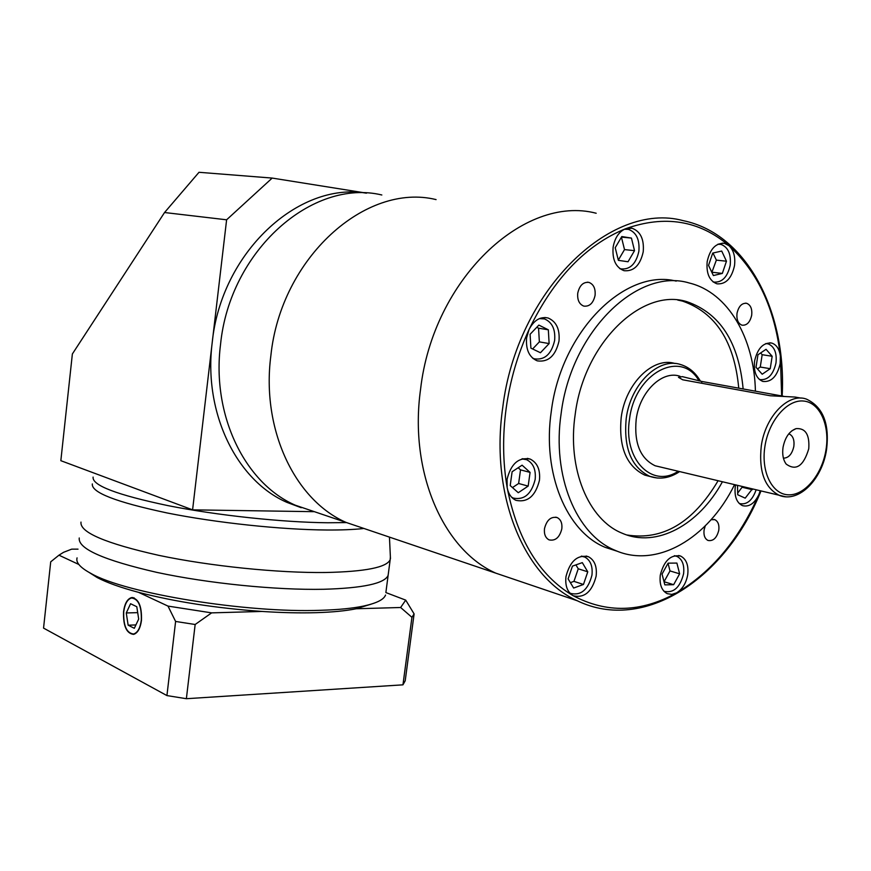 <?xml version="1.0" encoding="UTF-8"?>
<svg xmlns="http://www.w3.org/2000/svg" width="871" height="871" viewBox="0 0 871 871"><rect width="100%" height="100%" fill="white"/><g stroke="black" fill="none" stroke-linecap="round" stroke-linejoin="round"><path stroke-width="1.31" d="M363.142 528.566C353.343 529.612 341.214 530.091 326.756 530.004C281.442 529.72 216.422 522.85 167.134 512.965C116.126 502.132 91.194 492.463 92.337 483.938M327.67 522.763C282.346 522.339 217.304 515.414 167.983 505.626C116.943 494.891 91.978 485.376 93.099 477.079C91.978 485.376 116.943 494.891 167.983 505.626C217.304 515.414 282.346 522.339 327.67 522.763L346.462 522.589L327.67 522.763M323.664 589.275C276.303 590.244 208.3 583.45 156.889 572.399C103.714 560.195 77.835 548.73 79.25 537.984C77.835 548.73 103.714 560.195 156.889 572.399C208.3 583.45 276.303 590.244 323.664 589.275C363.098 588.132 384.579 583.505 388.118 575.404C384.579 583.505 363.098 588.132 323.664 589.275M390.382 556.917L390.175 559.715C386.691 567.402 365.232 571.659 325.798 572.497C278.426 573.107 210.357 566.204 158.849 555.36C105.587 543.395 79.631 532.312 80.992 522.099M385.875 592.52L390.175 559.715M270.848 355.814C280.832 257.751 365.831 182.246 436.088 199.601C365.831 182.246 280.832 257.751 270.848 355.814C261.169 429.915 295.258 500.313 346.125 522.437C295.258 500.313 261.169 429.915 270.848 355.814M220.526 344.546C229.748 250.478 312.547 178.196 381.836 194.984C312.547 178.196 229.748 250.478 220.526 344.546C211.479 415.641 245.252 483.536 295.378 505.234C245.252 483.536 211.479 415.641 220.526 344.546M760.949 491.037C726.164 578.05 644.377 633.271 577.244 600.75L286.951 502.382C236.956 480.759 203.248 413.279 212.197 342.673C221.071 252.655 298.274 181.614 366.125 193.133M420.562 389.326C433.029 279.417 523.896 194.222 596.178 213.243C523.896 194.222 433.029 279.417 420.562 389.326C408.913 472.376 443.426 550.026 495.871 573.183C443.426 550.026 408.913 472.376 420.562 389.326M783.41 458.157C788.603 458.059 792.077 454.139 793.851 446.398C794.559 439.931 792.991 435.783 789.126 433.932L788.788 433.834M783.04 447.356C782.093 454.303 783.138 459.877 786.175 464.08C796.04 471.2 803.563 466.094 808.756 448.772C809.725 434.662 805.501 427.944 796.061 428.63C789.387 431.156 785.043 437.394 783.04 447.356M801.048 398.134L795.114 397.056L770.345 395.772L682.722 379.8L678.465 377.339L682.341 376.631L701.906 381.476L783.758 396.316M675.025 363.512C653.076 356.479 625.53 383.403 621.219 417.318C618.475 446.823 626.325 466.094 644.769 475.109L650.495 476.6M680.077 376.305C662.363 369.903 639.728 391.667 636.2 419.289C633.957 443.067 640.272 458.56 655.144 465.767L660.338 467.008M60.839 460.683L192.589 509.851L226.612 219.797L164.543 212.524L72.369 353.964L60.839 460.683M164.543 212.524L199.002 172.295L272.188 178.076L226.612 219.797M313.712 511.669L192.589 509.851M272.188 178.076L366.56 193.144M301.246 507.717L286.951 502.382M713.011 281.823L713.839 282.073C722.07 282.705 727.514 277.087 730.203 265.22C731.205 254.027 728.102 247.081 720.894 244.392L717.911 244.25M619.597 268.442L621.012 268.91C630.103 269.716 636.059 263.848 638.868 251.316C639.815 239.601 636.32 232.274 628.394 229.345L624.333 229.269M532.475 358.014L534.359 358.83C544.658 360.311 551.419 354.192 554.631 340.474C555.556 329.358 552.16 322.161 544.451 318.917L539.465 318.59M511.549 497.134L513.302 498.081C524.2 500.292 531.484 494.086 535.164 479.442C536.079 469.611 533.215 463.013 526.574 459.67L521.871 458.908M569.58 592.781L570.788 593.456C581.131 595.731 588.186 589.623 591.953 575.121C592.879 566.215 590.484 560.195 584.779 557.059L581.218 556.231M663.756 591.05L664.464 591.409C673.74 593.195 680.109 587.315 683.583 573.771C684.541 565.039 682.331 559.247 676.963 556.395L674.328 555.763M759.294 379.418L759.806 379.593C767.797 380.42 773.187 374.878 775.985 362.978C777.008 352.853 774.384 346.473 768.124 343.86L765.772 343.577M707.187 261.572C706.152 273.472 709.408 280.887 716.953 283.826C725.761 284.501 731.607 278.47 734.493 265.72C735.549 256.956 733.709 250.271 728.983 245.666L724.52 243.357C715.82 242.824 710.039 248.899 707.187 261.572M613.119 247.244C612.15 259.689 615.797 267.506 624.072 270.707C633.827 271.578 640.207 265.285 643.223 251.828C644.246 239.242 640.512 231.381 632.008 228.235L625.367 228.812C618.856 231.817 614.774 237.968 613.119 247.244M526.617 337.861C525.681 349.641 529.209 357.306 537.233 360.855C548.284 362.445 555.535 355.88 558.986 341.149C559.977 329.205 556.34 321.486 548.066 317.991C540.27 316.369 533.934 320.212 529.045 329.532L526.617 337.861M781.646 395.924L780.372 356.108C779.393 349.031 776.518 344.687 771.76 343.076C763.29 342.314 757.563 348.302 754.58 361.019C753.524 371.786 756.268 378.602 762.833 381.444C771.401 382.336 777.182 376.392 780.176 363.61L780.372 356.108C774.809 308.726 757.683 271.915 728.983 245.666C699.25 220.396 664.715 214.778 625.367 228.812C585.726 245.11 553.618 278.687 529.045 329.532C517.657 354.377 510.036 380.605 506.182 408.205C502.469 435.816 502.796 462.283 507.172 487.629C508.414 493.955 511.353 498.19 515.991 500.346C527.674 502.73 535.491 496.056 539.443 480.335C540.434 469.774 537.363 462.697 530.232 459.104C518.702 456.959 510.983 463.688 507.074 479.3L507.172 487.629C517.352 539.421 539.182 575.35 572.661 595.416L573.434 595.818C584.539 598.257 592.106 591.692 596.145 576.134C597.147 566.564 594.577 560.097 588.458 556.743C577.484 554.489 569.993 561.109 565.976 576.591C565.029 585.508 567.261 591.779 572.661 595.416C606.347 613.5 641.002 612.64 676.625 592.835C682.483 589.123 686.185 583.091 687.72 574.729C688.754 565.355 686.381 559.138 680.621 556.068C670.779 554.294 664.007 560.652 660.294 575.143C659.303 584.408 661.612 590.582 667.219 593.663L671.791 594.414L676.625 592.835C711.672 572.073 739.076 539.367 758.837 494.706L760.198 490.852M735.581 484.973L735.276 486.639C734.231 496.416 736.637 502.741 742.495 505.637C748.995 507.249 754.438 503.601 758.837 494.706L760.459 490.917M737.008 313.331C736.42 319.624 738.096 323.577 742.016 325.188C746.839 325.612 750.062 322.281 751.695 315.193C752.304 308.857 750.617 304.894 746.632 303.304C741.852 302.923 738.641 306.265 737.008 313.331M705.26 525.91L704.073 530.014C703.507 535.327 704.824 538.811 708.036 540.466C713.273 541.348 716.866 537.908 718.804 530.145C719.392 524.81 718.052 521.315 714.797 519.66L711.117 519.682M544.484 528.675C543.95 534.195 545.464 537.919 549.046 539.868C555.35 541.185 559.618 537.505 561.828 528.817C562.383 523.253 560.837 519.508 557.2 517.581C550.929 516.318 546.694 520.02 544.484 528.675M577.745 293.179C577.201 299.929 579.215 304.24 583.777 306.102C589.525 306.755 593.293 303.173 595.078 295.367C595.633 288.562 593.587 284.24 588.948 282.4C583.254 281.812 579.52 285.405 577.745 293.179M743.137 388.956C738.815 342.314 720.077 313.222 686.925 301.693C641.905 287.31 584.06 343.011 575.208 414.291C566.967 468.783 588.469 519.987 622.384 533.302C656.614 548.24 698.956 524.973 722.386 481.826M626.804 534.968C662.777 540.706 693.196 522.654 718.063 480.792M755.407 391.177C754.362 338.209 728.091 292.438 689.451 283.053C637.779 267.092 571.289 331.209 561.153 413.366C551.746 476.002 576.373 534.642 614.98 550.276C656.571 568.981 708.156 538.485 734.514 484.722M676.223 281.115C624.953 268.083 561.153 331.372 551.31 411.21C542.012 473.443 566.662 531.767 605.247 547.369L617.681 551.387M738.75 388.161C734.395 341.628 715.646 312.613 682.505 301.105L677.725 300.06M772.163 356.283L766.045 349.304L757.944 354.791L756.017 367.301L762.201 374.225L770.236 368.694L772.163 356.283L762.169 354.693L760.644 352.962M739.131 503.394L739.61 503.59C746.861 505.028 752.359 500.455 756.104 489.872M737.487 485.43L737.726 494.772L745.206 498.147L752.315 488.969M673.642 584.691L679.63 573.826L676.887 563.08L668.101 563.156L662.047 574.087L664.845 584.877L673.642 584.691L664.04 581.719L670.006 570.93L679.63 573.826M573.651 588.045L583.461 584.474L587.762 571.812L582.307 562.633L572.454 566.117L568.11 578.877L573.651 588.045M510.199 485.572L518.267 492.714L528.164 486.105L530.08 472.398L522.088 465.179L512.115 471.744L510.199 485.572M530.091 334.279L530.907 348.15L540.456 352.744L549.122 343.577L548.338 329.804L538.855 325.101L530.091 334.279M621.796 236.553L615.22 247.723L618.377 260.353L628.035 261.757L634.524 250.663L631.442 238.088L621.796 236.553M721.7 251.044L712.718 253.091L708.537 265.394L713.382 275.552L722.331 273.418L726.468 261.213L721.7 251.044M757.476 368.945L760.263 367.039L762.169 354.693M760.263 367.039L770.236 368.694M711.857 272.351L716.365 260.135L713.001 253.026M716.365 260.135L726.468 261.213M712.249 272.264L722.331 273.418M621.48 237.097L631.442 238.088M618.323 260.124L624.507 249.596L621.437 237.173M624.507 249.596L634.524 250.663M532.617 348.977L539.356 341.878L538.561 328.193L536.754 327.3M538.561 328.193L548.338 329.804M539.356 341.878L549.122 343.577M512.464 487.586L518.626 483.492L520.52 469.872L518.169 467.76M520.52 469.872L530.08 472.398M518.626 483.492L528.164 486.105M570.385 582.655L573.956 581.36L583.461 584.474M573.956 581.36L578.246 568.785L575.916 564.898M578.246 568.785L587.762 571.812M670.006 570.93L668.035 563.265M737.683 493.095L742.528 486.628M742.538 487.346L752.326 489.687M400.627 607.501L405.723 600.13L414.106 613.913L411.939 617.321L400.627 607.501L356.163 608.764C345.82 610.865 332.537 612.171 316.293 612.672C299.951 613.151 281.866 612.738 262.019 611.442C216.313 608.176 175.147 601.807 138.522 592.334C120.525 587.522 106.741 582.59 97.171 577.538L89.103 572.432M385.548 595.045C383.871 599.618 376.435 603.309 363.229 606.129C352.385 608.372 338.318 609.754 321.007 610.277C246.961 613.217 125.642 593.51 90.987 573.456C80.35 567.74 75.712 562.546 77.062 557.875M141.287 620.337C141.733 606.358 138.5 598.9 131.565 597.974C127.471 599.183 124.869 603.766 123.736 611.714C123.279 625.672 126.545 633.108 133.546 634.012C137.574 632.782 140.155 628.22 141.287 620.337M123.562 611.627C123.094 625.868 126.426 633.457 133.568 634.382C137.683 633.13 140.318 628.47 141.472 620.424C141.929 606.162 138.62 598.551 131.554 597.604C127.373 598.845 124.705 603.516 123.562 611.627M167.994 606.096L211.631 612.868L195.158 624.496L175.604 621.448L167.994 606.096L138.522 592.334M262.019 611.442L211.631 612.868M78.847 564.473L58.956 555.186L63.561 552.312L71.683 549.155L78.02 549.144M385.875 592.574L405.723 600.13M371.177 604.147L356.163 608.764M411.939 617.321L402.957 684.835L405.211 680.763L414.106 613.913M402.957 684.835L186.372 698.705L195.158 624.496M186.372 698.705L166.927 695.581L175.604 621.448M58.956 555.186L50.714 561.828L43.55 628.1L166.927 695.581M126.273 612.955L128.135 625.193L134.319 628.296L138.685 619.052L136.791 606.717L130.574 603.734L126.273 612.955L137.694 612.64M135.909 624.943L128.135 625.193M657.257 478.037L649.755 476.339C631.312 467.302 623.462 447.988 626.227 418.385C630.604 383.915 658.835 356.794 680.882 364.622C689.059 367.203 695.57 372.723 700.426 381.182M699.021 380.845C681.187 348.955 635.003 372.799 629.57 418.853C622.776 459.071 651.976 488.903 678.182 471.276M761.298 445.854C765.391 416.12 788.669 392.429 806.383 399.092C822.986 406.855 829.715 423.731 826.535 449.697C822.278 478.996 799.251 503.133 779.523 495.468C764.662 487.978 758.587 471.44 761.298 445.854M826.002 449.719C830.052 425.135 819.742 402.25 803.389 401.019C787.112 399.419 768.766 420.737 764.923 446.366C760.829 471.973 772.25 494.619 788.636 494.826C804.956 495.403 822.191 474.314 826.002 449.719M785.675 496.786L655.144 465.767M701.645 383.24L701.906 381.476M577.244 600.75C524.309 577.179 489.916 495.653 502.719 407.726C516.655 291.306 610.321 200.755 683.169 220.646C747.329 233.787 786.818 312.308 782.158 396.022M389.457 537.124L390.458 558.649M679.587 471.614C669.723 478.179 659.772 479.758 649.755 476.339L644.769 475.109M791.913 430.764L796.061 428.63M718.793 244.185L718.172 244.12M625.824 229.106L624.866 229.019M541.522 318.448L540.314 318.263M523.852 458.973L522.687 458.679M582.568 556.384L581.708 556.112M675.112 555.85L674.568 555.698M682.505 301.105L686.925 301.693M614.98 550.276L605.247 547.369M587.315 282.182L588.948 282.4M555.742 517.156L557.2 517.581M713.741 519.377L714.797 519.66M745.478 303.152L746.632 303.304M769.833 342.793L771.76 343.076M678.64 555.502L680.621 556.068M586.085 556.014L588.458 556.743M527.314 458.364L530.232 459.104M544.93 317.501L548.066 317.991M629.254 227.984L632.008 228.235M722.266 243.151L724.52 243.357M664.464 591.409L663.92 591.235M570.788 593.456L569.917 593.173M513.302 498.081L512.137 497.744M534.359 358.83L533.15 358.602M621.012 268.91L620.065 268.791M713.839 282.073L713.229 282.008M97.171 577.538L90.987 573.456M134.243 597.92L132.991 597.942M405.211 680.763L414.106 613.924M133.002 597.582L131.554 597.604M134.787 633.968L133.546 634.012M356.675 608.655L363.229 606.129"/></g></svg>
